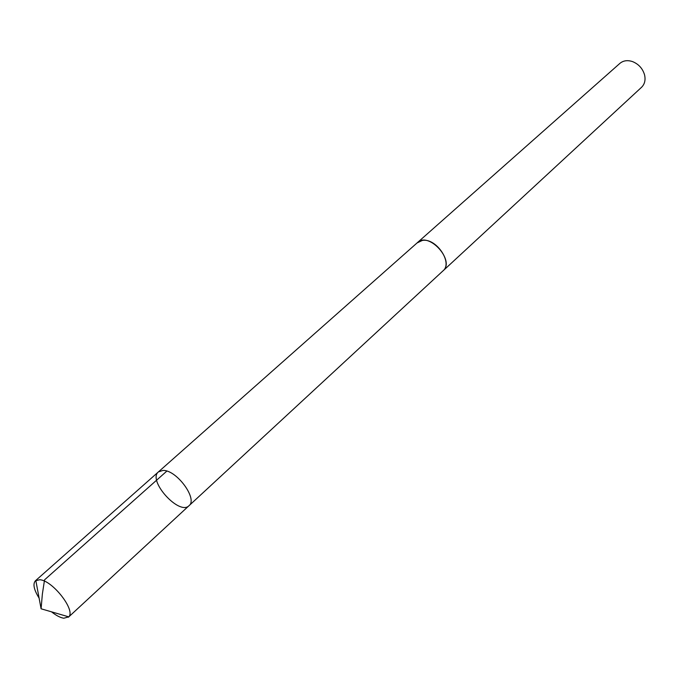 <?xml version="1.0" encoding="UTF-8"?>
<svg xmlns="http://www.w3.org/2000/svg" width="679" height="679" viewBox="0 0 679 679"><rect width="100%" height="100%" fill="white"/><g stroke="black" fill="none" stroke-linecap="round" stroke-linejoin="round"><path stroke-width="1.02" d="M417.084 242.938L422.304 240.451C436.054 237.65 453.173 262.858 443.022 270.828L189.008 505.702C198.073 499.04 176.489 469.698 162.977 470.437L158.428 471.897C147.275 480.469 179.358 515.938 189.008 505.702C198.073 499.04 176.489 469.698 162.977 470.437L158.428 471.897L35.444 580.757L39.721 579.739C52.436 580.273 75.921 610.379 68.749 616.855L63.775 618.23C60.236 617.644 56.153 615.514 51.528 611.838M39.102 598.097C33.891 589.728 32.668 583.948 35.444 580.757M158.428 471.897L417.475 242.581C428.721 231.25 455.422 260.77 443.039 270.836L442.64 271.184M417.466 242.573L619.885 63.385C623.314 60.55 627.532 59.947 632.531 61.594C638.676 64.106 642.69 68.545 644.575 74.911C645.712 80.046 644.694 84.179 641.528 87.311L443.039 270.836M166.822 471.107L44.542 579.858L42.361 594.108L41.088 608.791L68.749 616.855M189.008 505.702L68.418 617.203M41.088 608.791L35.826 580.46"/></g></svg>
